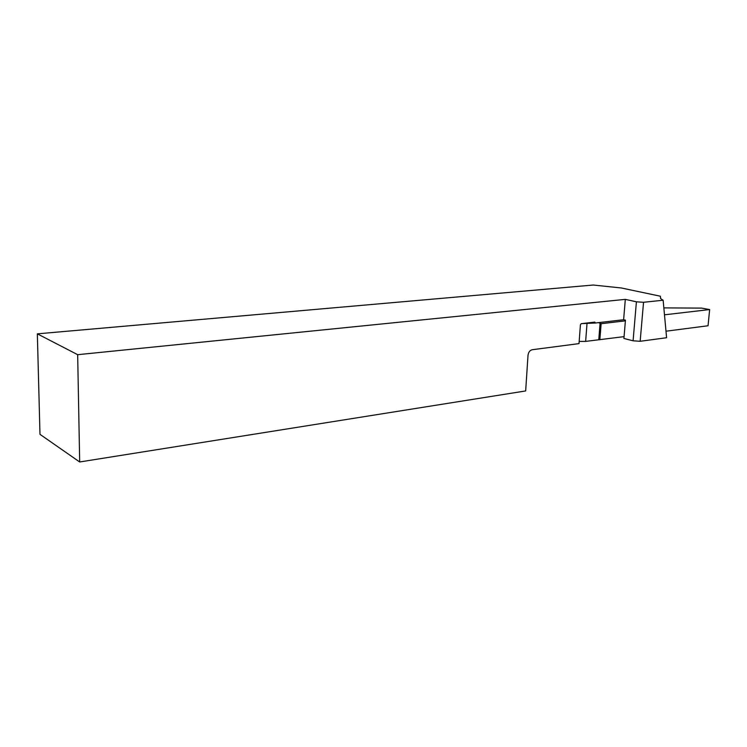 <?xml version="1.0" encoding="UTF-8"?>
<svg xmlns="http://www.w3.org/2000/svg" width="747" height="747" viewBox="0 0 747 747"><rect width="100%" height="100%" fill="white"/><g stroke="black" fill="none" stroke-linecap="round" stroke-linejoin="round"><path stroke-width="1.12" d="M643.541 302.283L663.14 300.229L666.595 337.728L640.16 341.295L643.541 302.283L636.416 301.807L633.082 340.8L623.913 338.466L625.444 320.155L623.624 319.725L625.314 299.37L77.669 354.685L37.35 333.844L593.239 285.027L621.261 287.968L660.376 296.214L660.591 298.557M581.754 323.619L595.275 323.021L623.624 319.725M37.35 333.844L39.983 434.343L79.677 461.973L525.664 390.942L528.008 355.357C528.456 352.22 529.847 350.343 532.2 349.727L579.009 343.62L580.428 324.758L581.222 323.675L594.705 322.116M79.677 461.973L77.669 354.685M595.275 323.021L594.92 322.172M663.14 300.229L660.684 298.651L660.376 296.214M636.416 301.807L625.314 299.37M594.285 322.779L592.576 322.359M633.082 340.8L640.16 341.295M587.002 323.628L585.648 341.398L624.072 336.636M665.988 331.201L708.044 325.757L709.65 309.557L664.485 314.814M585.648 341.398L579.177 341.407M663.84 307.885L701.62 308.109L709.65 309.557M601.13 323.703L599.841 339.773L601.13 323.703L625.388 320.855M601.12 323.694L598.571 322.639M598.777 339.698L600.112 322.881"/></g></svg>
